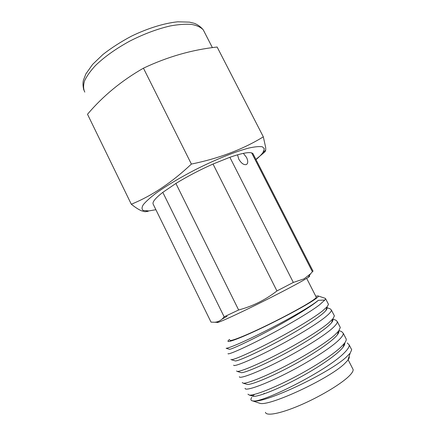 <?xml version="1.0" encoding="UTF-8"?>
<svg xmlns="http://www.w3.org/2000/svg" width="436" height="436" viewBox="0 0 436 436"><rect width="100%" height="100%" fill="white"/><g stroke="black" fill="none" stroke-linecap="round" stroke-linejoin="round"><path stroke-width="0.65" d="M218.354 321.425C216.954 322.378 216.817 322.711 217.94 322.411C221.079 321.588 235.876 314.852 254.766 305.554C273.639 296.273 293.701 285.847 303.118 280.468L308.138 277.46C309.865 276.31 310.138 275.895 308.955 276.206M162.808 192.352L224.159 316.814C221.635 320.111 218.518 321.921 214.812 322.242L211.035 322.139L153.221 204.25C152.06 202.211 155.254 198.244 162.808 192.352L175.893 183.458C187.311 176.438 199.688 169.964 213.024 164.029L229.87 157.287C240.977 153.45 248.242 151.984 251.665 152.889L312.405 271.737L312.961 271.007M312.405 271.737L310.514 273.83L304.072 278.844L293.324 282.435L229.87 157.287M243.364 153.358L246.542 157.44C248.188 161.031 248.122 163.407 246.351 164.568C243.762 165.108 241.228 163.277 238.743 159.08L237.555 154.813M316.133 296.938L316.313 297.292C316.1 297.995 314.149 299.532 310.465 301.903C301.069 307.941 279.667 319.332 260.913 328.204C242.116 337.104 229.527 341.851 229.946 340.151M229.581 339.41L228.551 340.303C225.08 343.65 236.535 339.786 256.902 330.292C277.209 320.836 301.914 307.778 312.274 301.096C317.283 297.859 319.196 296.131 318.008 295.908L315.773 296.235M318.362 300.328L315.457 302.53C306.154 309.2 284.37 321.495 264.123 331.682C243.849 341.889 228.573 348.369 226.12 348.277L229.538 349.318C231.538 349.296 248.155 341.726 269.29 330.433C290.403 319.168 311.555 306.377 318.362 300.328L324.831 300.028L319.55 304.829C309.326 312.721 284.882 326.956 263.322 338.069C241.713 349.214 227.363 355.182 228.039 353.623M318.226 295.984L325.24 298.333L325.681 298.862L324.831 300.028M230.884 359.417L231.353 359.727C233.958 359.809 249.806 353.013 270.489 342.238C291.172 331.469 313.092 318.422 322.613 310.852L327.18 306.71L328.493 304.361L325.681 298.862M347.236 342.947L349.214 344.909C349.47 346.696 347.77 349.4 344.102 353.024C328.019 369.837 266.004 401.273 254.063 401.016C266.565 402.673 329.512 372.878 346.211 357.16L350.173 353.138L351.694 349.77L351.176 348.751M247.942 394.188L249.365 395.109C253.845 395.583 270.691 389.403 291.155 378.949C311.527 368.551 332.27 355.362 341.028 346.991L344.413 343.345C345.775 341.573 346.386 340.162 346.249 339.115L343.257 333.257C343.432 334.892 341.655 337.442 337.927 340.903C328.204 349.95 303.908 364.856 281.994 375.614C260.074 386.4 244.983 391.13 245.07 388.329M339.006 330.564L341.644 331.611L343.257 333.257M242.236 382.557L243.283 383.239C247.119 383.604 263.715 377.2 284.19 366.681C304.731 356.141 325.823 343.028 334.87 334.903L338.658 331.017L340.309 327.485L339.791 326.471M332.832 319.021L336.063 320.297L337.328 321.654C337.426 323.12 335.573 325.512 331.774 328.837C321.937 337.448 297.532 352.179 275.77 363.041C253.905 373.963 239.097 379.091 239.369 376.72M236.546 370.965L237.288 371.45C240.536 371.652 256.744 365.074 277.372 354.408C297.93 343.786 319.506 330.668 328.728 322.847L332.902 318.82L334.39 315.898L333.938 315.015M326.869 307.587L330.444 308.993L331.42 310.089C331.436 311.397 329.512 313.637 325.648 316.808C315.588 325.082 291.232 339.524 269.502 350.539C247.822 361.553 233.211 367.123 233.696 365.15M349.1 356.435C349.563 357.286 349.149 358.555 347.863 360.25L344.26 363.984C328.352 379.211 268.767 406.761 259.834 403.3L258.575 402.88M352.61 368.518L353.127 369.537C353.356 371.129 351.803 373.51 348.468 376.682C339.966 384.77 318.798 397.31 299.418 405.529C280.01 413.786 266.124 416.266 265.453 412.32M256.014 159.609C259.24 156.895 261.562 154.524 262.984 152.491L264.358 148.801L262.461 146.834C259.654 146.289 255.224 146.67 249.179 147.973C235.865 151.341 215.455 159.527 195.034 169.855C179.528 177.932 166.574 185.671 156.181 193.072C150.207 197.622 145.907 201.503 143.275 204.713C141.645 207.471 141.656 209.394 143.308 210.49L148.867 210.915L155.903 209.716M255.91 159.407L265.061 151.744L265.742 150.028L265.688 147.548L263.328 136.833L217.133 47.034C192.074 49.737 167.511 56.789 143.444 68.18C121.562 80.693 102.912 96.051 87.505 114.259L131.301 204.233C135.356 207.46 138.773 209.651 141.547 210.822L145.014 211.727L148.044 211.351M224.159 316.814L238.634 309.98L175.893 183.458M213.024 164.029L276.942 290.943L293.324 282.435M251.665 152.889L252.891 153.51L253.441 154.578M263.366 394.111L264.211 393.397M227.063 316.302L221.891 319.234M276.942 290.943C265.448 299.892 252.678 306.241 238.634 309.98M254.499 394.384L252.722 396.188M251.785 397.354C250.368 399.376 250.684 400.57 252.727 400.935L254.063 401.016M252.073 394.907C251.812 395.73 252.248 396.193 253.381 396.313C257.976 396.853 276.391 389.877 297.374 378.737C318.351 367.619 337.693 354.37 343.012 347.258C344.413 345.405 344.996 343.95 344.756 342.887M246.487 384.203L247.316 384.454C251.294 384.874 269.748 377.554 291.095 366.164C312.438 354.8 332.161 341.579 337.251 334.957C338.647 333.175 339.132 331.834 338.718 330.94M240.699 372.48L241.321 372.666C244.694 372.949 263.137 365.27 284.839 353.651C306.524 342.047 326.613 328.897 331.496 322.776C332.891 321.054 333.273 319.833 332.652 319.119M234.95 360.817L235.391 360.954C238.105 361.106 256.548 353.051 278.615 341.175C300.677 329.327 321.141 316.253 325.774 310.672C326.973 309.255 327.327 308.268 326.831 307.702M229.254 349.231L229.538 349.318M263.328 136.833C242.879 149.395 218.899 158.47 191.388 164.067C171.937 182.455 151.902 195.846 131.301 204.233M143.444 68.18L191.388 164.067M204.675 32.575L203.225 29.79C200.702 27.19 196.81 25.397 191.562 24.411C185.573 23.953 178.526 24.449 170.427 25.909C157.374 28.89 143.782 33.981 129.645 41.18C115.813 48.772 104.449 56.865 95.555 65.449C90.437 70.954 86.775 76.077 84.562 80.829C83.211 85.254 83.287 89.009 84.786 92.105M308.138 277.46L310.519 273.83M316.313 297.292L306.677 278.381M351.694 349.77L349.214 344.914M340.309 327.485L337.328 321.654M334.39 315.898L331.42 310.089M347.863 360.25L350.173 353.138M353.127 369.537L348.07 359.613M262.984 152.491L265.742 150.028M148.867 210.915L145.014 211.727M83.788 90.018C82.878 86.115 82.758 82.835 83.429 80.164L85.908 73.858L92.612 64.403L102.901 54.522C111.387 47.889 120.952 41.742 131.596 36.09C147.88 28.236 164.252 23.195 177.719 21.8L189.453 22.127L194.303 23.315C197.688 24.601 200.658 26.754 203.225 29.79L212.392 47.644M313.053 271.192L252.891 153.51M217.94 322.411L214.812 322.242M259.834 403.3L252.727 400.935M253.381 396.313L249.365 395.114M343.012 347.258L344.413 343.345M247.316 384.454L243.283 383.239M337.251 334.957L338.658 331.017M241.321 372.666L237.288 371.45M331.496 322.776L332.902 318.82M235.391 360.954L231.353 359.727M325.774 310.672L327.18 306.71M252.182 395.855L252.455 394.842"/></g></svg>
